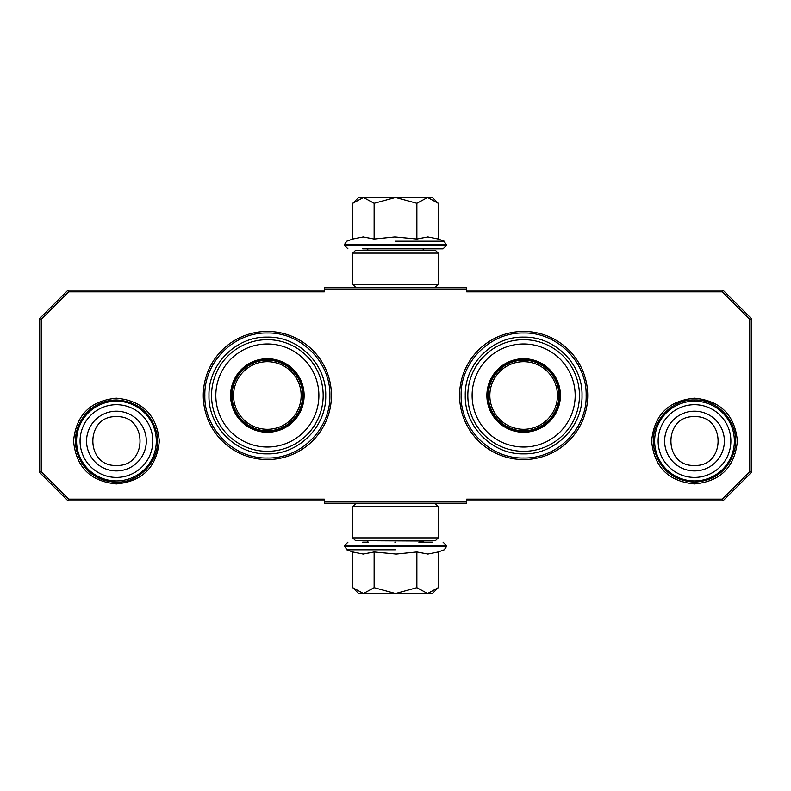 <?xml version="1.0" encoding="UTF-8"?>
<svg xmlns="http://www.w3.org/2000/svg" width="791" height="791" viewBox="0 0 791 791"><rect width="100%" height="100%" fill="white"/><g stroke="black" fill="none" stroke-linecap="round" stroke-linejoin="round"><path stroke-width="1.19" d="M267.358 459.571A64.071 64.071 0 0 0 331.429 395.5A64.071 64.071 0 0 0 267.358 331.429A64.071 64.071 0 0 0 203.287 395.5A64.071 64.071 0 0 0 267.358 459.571M523.642 459.571A64.071 64.071 0 0 0 587.713 395.5A64.071 64.071 0 0 0 523.642 331.429A64.071 64.071 0 0 0 459.571 395.5A64.071 64.071 0 0 0 523.642 459.571M116.435 483.944C90.382 481.403 76.094 467.105 73.553 441.062C76.094 415.018 90.382 400.721 116.435 398.18C142.489 400.721 156.776 415.018 159.317 441.062C156.776 467.105 142.489 481.403 116.435 483.944M694.498 483.944C668.444 481.403 654.157 467.105 651.616 441.062C654.157 415.018 668.444 400.721 694.498 398.18C720.552 400.721 734.839 415.018 737.38 441.062C734.839 467.105 720.552 481.403 694.498 483.944M68.738 291.849L41.261 319.327L41.261 471.673L68.738 499.151L324.31 499.151L324.31 501.998L466.69 501.998L466.69 499.151L722.262 499.151L749.739 471.673L749.739 319.327L722.262 291.849L466.69 291.849L466.69 289.002L324.31 289.002L324.31 291.849L68.738 291.849L68.026 290.139L39.55 318.615L39.55 472.385L41.261 471.673M41.261 319.327L39.55 318.615M68.738 499.151L68.026 500.861L324.31 500.861M39.55 472.385L68.026 500.861M466.69 501.998L466.69 503.709L324.31 503.709L324.31 501.998M466.69 500.861L722.974 500.861L722.262 499.151M722.974 500.861L751.45 472.385L751.45 318.615L749.739 319.327M749.739 471.673L751.45 472.385M722.262 291.849L722.974 290.139L466.69 290.139M751.45 318.615L722.974 290.139M324.31 289.002L324.31 287.291L466.69 287.291L466.69 289.002M324.31 290.139L68.026 290.139M329.867 395.5C330.717 428.9 300.758 458.859 267.358 458.009C233.958 458.859 203.999 428.9 204.849 395.5C203.999 362.1 233.958 332.141 267.358 332.991C300.758 332.141 330.717 362.1 329.867 395.5M586.151 395.5C587.001 428.9 557.042 458.859 523.642 458.009C490.242 458.859 460.283 428.9 461.133 395.5C460.283 362.1 490.242 332.141 523.642 332.991C557.042 332.141 587.001 362.1 586.151 395.5M694.498 401.195A39.866 39.866 0 0 1 734.364 441.062A39.866 39.866 0 0 1 694.498 480.928A39.866 39.866 0 0 1 654.632 441.062A39.866 39.866 0 0 1 694.498 401.195M694.498 404.695A36.366 36.366 0 0 1 730.864 441.062A36.366 36.366 0 0 1 694.498 477.428A36.366 36.366 0 0 1 658.132 441.062A36.366 36.366 0 0 1 694.498 404.695M116.435 401.195A39.866 39.866 0 0 1 156.302 441.062A39.866 39.866 0 0 1 116.435 480.928A39.866 39.866 0 0 1 76.569 441.062A39.866 39.866 0 0 1 116.435 401.195M116.435 404.695A36.366 36.366 0 0 1 152.801 441.062A36.366 36.366 0 0 1 116.435 477.428A36.366 36.366 0 0 1 80.069 441.062A36.366 36.366 0 0 1 116.435 404.695M422.75 542.151L423.887 541.014L367.113 540.728M423.887 250.272L367.113 250.272M362.673 248.849L443.059 248.849L368.25 248.849L367.113 249.986M395.5 248.849L428.327 248.849M432.519 197.592L438.244 203.317L427.783 197.592L432.519 197.592M353.567 202.506L358.481 197.592L363.217 197.592L352.756 203.317L352.756 239.02L363.128 236.934L374.133 239.02L394.867 236.934L416.867 239.02L427.872 236.934L438.244 239.02L438.244 203.317M395.5 241.196L444.226 241.196L395.5 241.196M363.217 197.592L427.783 197.592M427.328 197.592L416.867 203.317L395.945 197.592M416.867 239.02L416.867 203.317M395.055 197.592L374.133 203.317L363.672 197.592M374.133 239.02L374.133 203.317M363.128 248.849L363.761 248.849M352.756 203.317L353.607 202.466M358.481 593.408L352.756 587.683L363.217 593.408L358.481 593.408M437.433 588.494L432.519 593.408L427.783 593.408L438.244 587.683L438.244 551.98L427.872 554.066L416.867 551.98L396.133 554.066L374.133 551.98L363.128 554.066L352.756 551.98L352.756 587.683M367.113 541.014L368.25 542.151L362.673 542.151M395.5 542.151L394.867 542.151M432.42 542.151L418.854 542.151M395.5 549.804L346.774 549.804L395.5 549.804M427.783 593.408L363.217 593.408M363.672 593.408L374.133 587.683L395.055 593.408M374.133 551.98L374.133 587.683M395.945 593.408L416.867 587.683L427.328 593.408M416.867 551.98L416.867 587.683M438.244 587.683L437.393 588.534M352.786 537.88L355.634 540.728L435.366 540.728L438.214 537.88L352.786 537.88L352.786 506.556L438.214 506.556L435.366 503.709M438.214 537.88L438.214 506.556M355.634 503.709L352.786 506.556M438.214 253.12L435.366 250.272L355.634 250.272L352.786 253.12L438.214 253.12L438.214 284.444L352.786 284.444L355.634 287.291M352.786 253.12L352.786 284.444M435.366 287.291L438.214 284.444M267.358 431.668A36.168 36.168 0 0 1 231.19 395.5A36.168 36.168 0 0 1 267.358 359.332A36.168 36.168 0 0 1 303.526 395.5A36.168 36.168 0 0 1 267.358 431.668M267.358 432.272A36.772 36.772 0 0 0 304.13 395.5A36.772 36.772 0 0 0 267.358 358.728A36.772 36.772 0 0 0 230.586 395.5A36.772 36.772 0 0 0 267.358 432.272M267.358 343.966A51.534 51.534 0 0 0 215.824 395.5A51.534 51.534 0 0 0 267.358 447.034A51.534 51.534 0 0 0 318.892 395.5A51.534 51.534 0 0 0 267.358 343.966M267.358 451.315A55.815 55.815 0 0 0 323.173 395.5A55.815 55.815 0 0 0 267.358 339.685A55.815 55.815 0 0 0 211.543 395.5A55.815 55.815 0 0 0 267.358 451.315M208.982 395.5C208.181 364.305 236.163 336.323 267.358 337.124C298.553 336.323 326.535 364.305 325.734 395.5C326.535 426.695 298.553 454.677 267.358 453.876C236.163 454.677 208.181 426.695 208.982 395.5M233.563 395.5A33.795 33.795 0 0 1 267.358 361.705A33.795 33.795 0 0 1 301.153 395.5A33.795 33.795 0 0 1 267.358 429.295A33.795 33.795 0 0 1 233.563 395.5M232.05 395.5A35.308 35.308 0 0 1 267.358 360.192A35.308 35.308 0 0 1 302.666 395.5A35.308 35.308 0 0 1 267.358 430.808A35.308 35.308 0 0 1 232.05 395.5M523.642 431.668A36.168 36.168 0 0 1 487.474 395.5A36.168 36.168 0 0 1 523.642 359.332A36.168 36.168 0 0 1 559.81 395.5A36.168 36.168 0 0 1 523.642 431.668M523.642 432.272A36.772 36.772 0 0 0 560.414 395.5A36.772 36.772 0 0 0 523.642 358.728A36.772 36.772 0 0 0 486.87 395.5A36.772 36.772 0 0 0 523.642 432.272M523.642 343.966A51.534 51.534 0 0 0 472.108 395.5A51.534 51.534 0 0 0 523.642 447.034A51.534 51.534 0 0 0 575.176 395.5A51.534 51.534 0 0 0 523.642 343.966M523.642 451.315A55.815 55.815 0 0 0 579.457 395.5A55.815 55.815 0 0 0 523.642 339.685A55.815 55.815 0 0 0 467.827 395.5A55.815 55.815 0 0 0 523.642 451.315M465.266 395.5C464.465 364.305 492.447 336.323 523.642 337.124C554.837 336.323 582.819 364.305 582.018 395.5C582.819 426.695 554.837 454.677 523.642 453.876C492.447 454.677 464.465 426.695 465.266 395.5M489.847 395.5A33.795 33.795 0 0 1 523.642 361.705A33.795 33.795 0 0 1 557.437 395.5A33.795 33.795 0 0 1 523.642 429.295A33.795 33.795 0 0 1 489.847 395.5M488.334 395.5A35.308 35.308 0 0 1 523.642 360.192A35.308 35.308 0 0 1 558.95 395.5A35.308 35.308 0 0 1 523.642 430.808A35.308 35.308 0 0 1 488.334 395.5M694.498 470.932A29.87 29.87 -90 0 0 724.368 441.062A29.87 29.87 -90 0 0 694.498 411.191A29.87 29.87 90 0 0 664.628 441.062A29.87 29.87 90 0 0 694.498 470.932M694.498 465.434C725.93 466.957 725.93 415.166 694.498 416.689C663.066 415.166 663.066 466.957 694.498 465.434M116.435 470.932A29.87 29.87 -90 0 0 146.305 441.062A29.87 29.87 -90 0 0 116.435 411.191A29.87 29.87 90 0 0 86.565 441.062A29.87 29.87 90 0 0 116.435 470.932M116.435 465.434C147.868 466.957 147.868 415.166 116.435 416.689C85.003 415.166 85.003 466.957 116.435 465.434M438.244 239.02L444.226 241.196L446.47 245.428L344.53 245.428L347.941 248.849M446.47 244.409L344.53 244.409L344.53 245.428M352.756 551.98L346.774 549.804L344.53 545.572L446.47 545.572L443.059 542.151M344.53 546.591L446.47 546.591L446.47 545.572M422.75 248.849L423.887 249.986M446.47 245.428L443.059 248.849M352.756 239.02L346.774 241.196L344.53 244.409M344.53 545.572L347.941 542.151M438.244 551.98L444.226 549.804L446.47 546.591M116.435 482.154C141.292 482.975 162.264 457.623 156.796 433.359C151.308 412.605 137.861 401.472 116.435 399.969C103.918 400.216 93.506 405.012 85.191 414.375C72.831 430.858 72.169 447.805 83.193 465.217C91.568 476.162 102.652 481.808 116.435 482.154M694.498 482.154C715.628 480.72 729.045 469.795 734.73 449.397C740.653 424.985 719.602 399.119 694.498 399.969C669.394 399.119 648.343 424.985 654.266 449.397C659.951 469.795 673.368 480.72 694.498 482.154"/></g></svg>
